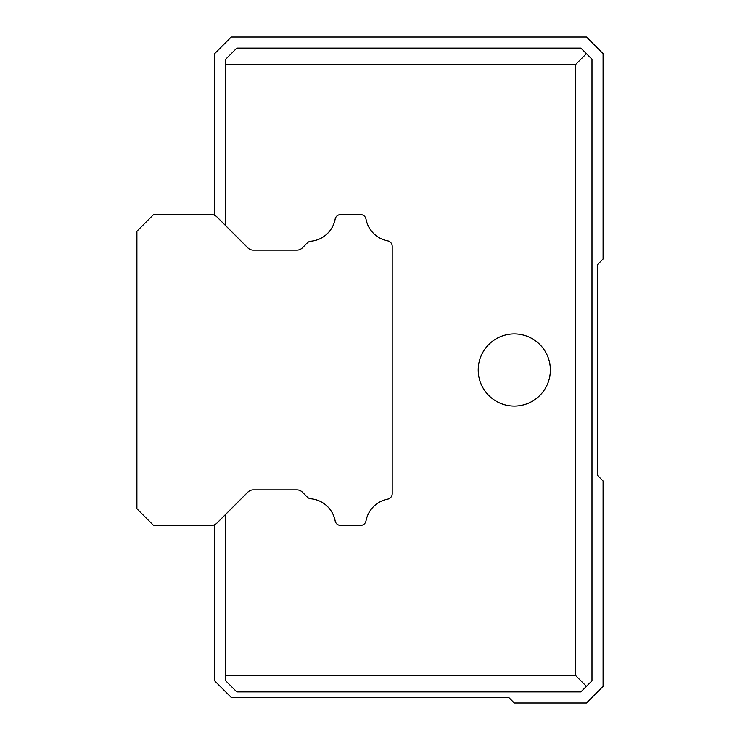 <?xml version="1.0" encoding="UTF-8"?>
<svg xmlns="http://www.w3.org/2000/svg" width="740" height="740" viewBox="0 0 740 740"><rect width="100%" height="100%" fill="white"/><g stroke="black" fill="none" stroke-linecap="round" stroke-linejoin="round"><path stroke-width="1.11" d="M366.004 520.877A5.55 5.55 0 0 1 360.546 525.4L340.604 525.4A5.55 5.55 0 0 1 335.146 520.877A27.232 27.232 0 0 0 310.828 498.788A5.55 5.55 0 0 1 307.396 497.188L302.364 492.155A7.77 7.77 0 0 0 296.87 489.88L253.339 489.88A7.77 7.77 0 0 0 247.845 492.155L216.876 523.125A7.77 7.77 0 0 1 211.381 525.4L153.55 525.4L136.9 508.75L136.9 231.25L153.55 214.6L211.381 214.6A7.77 7.77 0 0 1 216.876 216.876L247.845 247.845A7.77 7.77 0 0 0 253.339 250.12L296.87 250.12A7.77 7.77 0 0 0 302.364 247.845L307.396 242.812A5.55 5.55 0 0 1 310.828 241.212A27.232 27.232 0 0 0 335.146 219.123A5.55 5.55 0 0 1 340.604 214.6L360.546 214.6A5.55 5.55 0 0 1 366.004 219.123A27.232 27.232 0 0 0 387.686 240.842A5.55 5.55 0 0 1 392.2 246.3L392.2 493.7A5.55 5.55 0 0 1 387.686 499.158A27.232 27.232 0 0 0 366.004 520.877M214.6 215.294L214.6 53.65L231.25 37L586.45 37L603.1 53.65L603.1 259L597.55 264.55L597.55 475.45L603.1 481L603.1 686.35L586.45 703L514.3 703L508.75 697.45L231.25 697.45L214.6 680.8L214.6 524.706M575.35 64.75L586.45 53.65L580.9 48.1L592 59.2L592 680.8L580.9 691.9L236.8 691.9L225.7 680.8L225.7 675.25L575.35 675.25L575.35 64.75L225.7 64.75L225.7 225.7M478.225 370A36.075 36.075 0 0 0 532.337 401.237A36.075 36.075 0 0 0 532.337 338.754A36.075 36.075 0 0 0 478.225 370M225.7 514.3L225.7 675.25M225.7 64.75L225.7 59.2L236.8 48.1L580.9 48.1M586.45 686.35L575.35 675.25"/></g></svg>
